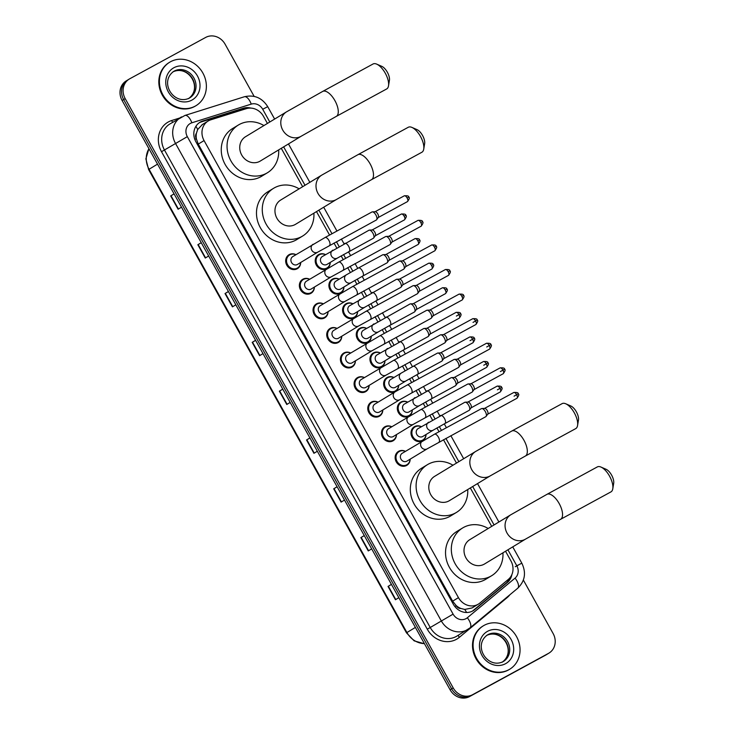 <?xml version="1.0" encoding="UTF-8"?>
<svg xmlns="http://www.w3.org/2000/svg" width="734" height="734" viewBox="0 0 734 734"><rect width="100%" height="100%" fill="white"/><g stroke="black" fill="none" stroke-linecap="round" stroke-linejoin="round"><path stroke-width="1.1" d="M330.245 262.414A8.129 7.276 -121.2 0 1 326.942 268.58A8.129 7.276 -121.2 0 1 326.685 268.727A8.129 7.276 -121.2 0 1 316.418 265.258A8.129 7.276 -121.2 0 1 318.51 254.68A8.129 7.276 -121.2 0 1 318.776 254.533A8.129 7.276 -121.2 0 1 325.501 254.597M343.934 287.003A8.129 7.276 -121.2 0 1 340.631 293.16A8.129 7.276 -121.2 0 1 340.365 293.316A8.129 7.276 -121.2 0 1 330.098 289.847A8.129 7.276 -121.2 0 1 332.199 279.269A8.129 7.276 -121.2 0 1 332.456 279.113A8.129 7.276 -121.2 0 1 339.191 279.186M357.614 311.583A8.129 7.276 -121.2 0 1 354.311 317.749A8.129 7.276 -121.2 0 1 354.045 317.895A8.129 7.276 -121.2 0 1 343.787 314.427A8.129 7.276 -121.2 0 1 345.879 303.848A8.129 7.276 -121.2 0 1 346.145 303.702A8.129 7.276 -121.2 0 1 352.87 303.766M371.294 336.172A8.129 7.276 -121.2 0 1 368 342.328A8.129 7.276 -121.2 0 1 367.734 342.484A8.129 7.276 -121.2 0 1 357.467 339.016A8.129 7.276 -121.2 0 1 359.559 328.437A8.129 7.276 -121.2 0 1 359.825 328.281A8.129 7.276 -121.2 0 1 366.55 328.355M384.983 360.752A8.129 7.276 -121.2 0 1 381.68 366.917A8.129 7.276 -121.2 0 1 381.414 367.064A8.129 7.276 -121.2 0 1 371.156 363.596A8.129 7.276 -121.2 0 1 373.248 353.017A8.129 7.276 -121.2 0 1 373.514 352.87A8.129 7.276 -121.2 0 1 380.24 352.935M398.663 385.341A8.129 7.276 -121.2 0 1 395.36 391.497A8.129 7.276 -121.2 0 1 395.094 391.653A8.129 7.276 -121.2 0 1 384.836 388.185A8.129 7.276 -121.2 0 1 386.928 377.606A8.129 7.276 -121.2 0 1 387.194 377.45A8.129 7.276 -121.2 0 1 393.919 377.524M412.343 409.921A8.129 7.276 -121.2 0 1 409.049 416.086A8.129 7.276 -121.2 0 1 408.783 416.233A8.129 7.276 -121.2 0 1 398.516 412.765A8.129 7.276 -121.2 0 1 400.617 402.186A8.129 7.276 -121.2 0 1 400.874 402.039A8.129 7.276 -121.2 0 1 407.599 402.104M426.032 434.51A8.129 7.276 -121.2 0 1 422.729 440.666A8.129 7.276 -121.2 0 1 422.463 440.822A8.129 7.276 -121.2 0 1 412.205 437.354A8.129 7.276 -121.2 0 1 414.297 426.775A8.129 7.276 -121.2 0 1 414.563 426.619A8.129 7.276 -121.2 0 1 421.288 426.693M314.391 287.067A8.129 7.276 -121.2 0 1 311.088 293.233A8.129 7.276 -121.2 0 1 310.821 293.38A8.129 7.276 -121.2 0 1 300.564 289.912A8.129 7.276 -121.2 0 1 302.656 279.333A8.129 7.276 -121.2 0 1 302.922 279.186A8.129 7.276 -121.2 0 1 309.647 279.25M328.07 311.656A8.129 7.276 -121.2 0 1 324.767 317.813A8.129 7.276 -121.2 0 1 324.501 317.969A8.129 7.276 -121.2 0 1 314.244 314.501A8.129 7.276 -121.2 0 1 316.336 303.922A8.129 7.276 -121.2 0 1 316.602 303.766A8.129 7.276 -121.2 0 1 323.327 303.839M341.75 336.236A8.129 7.276 -121.2 0 1 338.457 342.402A8.129 7.276 -121.2 0 1 338.19 342.549A8.129 7.276 -121.2 0 1 327.924 339.08A8.129 7.276 -121.2 0 1 330.025 328.502A8.129 7.276 -121.2 0 1 330.282 328.355A8.129 7.276 -121.2 0 1 337.007 328.419M355.439 360.825A8.129 7.276 -121.2 0 1 352.137 366.982A8.129 7.276 -121.2 0 1 351.87 367.138A8.129 7.276 -121.2 0 1 341.613 363.669A8.129 7.276 -121.2 0 1 343.705 353.091A8.129 7.276 -121.2 0 1 343.971 352.935A8.129 7.276 -121.2 0 1 350.696 353.008M300.701 262.488A8.129 7.276 -121.2 0 1 297.398 268.644A8.129 7.276 -121.2 0 1 297.142 268.8A8.129 7.276 -121.2 0 1 286.875 265.332A8.129 7.276 -121.2 0 1 288.967 254.753A8.129 7.276 -121.2 0 1 289.233 254.597A8.129 7.276 -121.2 0 1 295.958 254.67M369.119 385.405A8.129 7.276 -121.2 0 1 365.816 391.571A8.129 7.276 -121.2 0 1 365.56 391.717A8.129 7.276 -121.2 0 1 355.293 388.249A8.129 7.276 -121.2 0 1 357.385 377.671A8.129 7.276 -121.2 0 1 357.651 377.524A8.129 7.276 -121.2 0 1 364.376 377.588M382.809 409.994A8.129 7.276 -121.2 0 1 379.506 416.15A8.129 7.276 -121.2 0 1 379.239 416.306A8.129 7.276 -121.2 0 1 368.973 412.838A8.129 7.276 -121.2 0 1 371.074 402.26A8.129 7.276 -121.2 0 1 371.34 402.104A8.129 7.276 -121.2 0 1 378.065 402.177M396.488 434.574A8.129 7.276 -121.2 0 1 393.185 440.739A8.129 7.276 -121.2 0 1 392.919 440.886A8.129 7.276 -121.2 0 1 382.662 437.418A8.129 7.276 -121.2 0 1 384.754 426.839A8.129 7.276 -121.2 0 1 385.02 426.693A8.129 7.276 -121.2 0 1 391.745 426.757M410.168 459.163A8.129 7.276 -121.2 0 1 406.875 465.319A8.129 7.276 -121.2 0 1 406.608 465.475A8.129 7.276 -121.2 0 1 396.342 462.007A8.129 7.276 -121.2 0 1 398.434 451.428A8.129 7.276 -121.2 0 1 398.7 451.272A8.129 7.276 -121.2 0 1 405.425 451.346M267.424 123.44L263.497 116.376A15.24 13.652 58.8 0 0 246.285 108.66L210.832 119.807A15.24 13.652 58.8 0 0 208.639 120.743A15.24 13.652 58.8 0 0 208.144 121.027A15.24 13.652 58.8 0 0 204.061 140.579L458.456 597.641A15.24 13.652 58.8 0 0 478.348 604.137A15.24 13.652 58.8 0 0 479.825 603.091L508.313 579.42A15.24 13.652 58.8 0 0 510.919 560.914L505.543 551.243M460.961 608.495A15.24 13.652 -121.2 0 1 456.117 605.504L456.245 605.734A5.083 4.551 58.8 0 0 460.961 608.495L464.75 609.44L472.09 607.936L478.348 604.137M202.4 124.523L197.657 129.569L196.437 133.23A5.083 4.551 58.8 0 0 196.272 138.653L194.84 139.432M196.272 138.653L196.4 138.882A15.24 13.652 -121.2 0 1 196.437 133.23M196.4 138.882L198.253 144.103L452.649 601.164L456.117 605.504M491.697 526.37L470.32 487.963M456.475 463.09L443.474 439.73M439.024 431.739L436.932 427.986M432.482 419.995L429.785 415.15M425.344 407.159L423.252 403.397M418.802 395.406L416.105 390.561M411.655 382.57L409.563 378.817M405.122 370.826L402.425 365.982M397.975 357.99L395.883 354.228M391.433 346.237L388.736 341.393M384.295 333.401L382.203 329.649M377.753 321.657L375.056 316.813M370.606 308.821L368.514 305.06M364.073 297.068L361.376 292.224M356.926 284.232L354.834 280.48M350.384 272.488L347.687 267.644M343.246 259.652L341.145 255.891M336.704 247.899L334.007 243.055M329.557 235.063L316.492 211.594M302.647 186.72L281.269 148.314M250.9 108.1A15.24 13.652 58.8 0 0 243.477 108.201L202.703 121.027A15.24 13.652 58.8 0 0 200.51 121.954A15.24 13.652 58.8 0 0 200.015 122.239A15.24 13.652 58.8 0 0 195.923 141.8L453.291 604.192A15.24 13.652 58.8 0 0 473.182 610.688A15.24 13.652 58.8 0 0 474.659 609.642L507.423 582.42A15.24 13.652 58.8 0 0 511.901 574.538M523.37 580.08L553.115 633.515A15.24 13.652 -121.2 0 1 549.023 653.067A15.24 13.652 -121.2 0 1 548.527 653.352L472.595 694.703A15.24 13.652 -121.2 0 1 453.199 687.923L125.193 98.613A15.24 13.652 -121.2 0 1 129.276 79.052A15.24 13.652 -121.2 0 1 129.771 78.767L205.703 37.416A15.24 13.652 -121.2 0 1 225.099 44.205L254.148 96.383M549.023 653.067L547.481 654.012A15.24 13.652 -121.2 0 1 546.986 654.297L471.054 695.649A15.24 13.652 -121.2 0 1 451.649 688.859L123.642 99.549A15.24 13.652 -121.2 0 1 127.725 79.988A15.24 13.652 -121.2 0 1 128.221 79.703M509.589 578.19A15.24 13.652 -121.2 0 1 505.882 583.356L473.118 610.578A15.24 13.652 -121.2 0 1 472.393 611.128M199.253 122.743A15.24 13.652 -121.2 0 1 201.153 121.963L241.936 109.137A15.24 13.652 -121.2 0 1 246.551 108.577M127.725 79.988L126.184 80.933A15.24 13.652 -121.2 0 0 122.101 100.485L450.107 689.795A15.24 13.652 -121.2 0 0 469.503 696.584L545.445 655.233A15.24 13.652 -121.2 0 0 545.94 654.948L547.481 654.012A15.24 13.652 -121.2 0 1 546.986 654.297L471.054 695.649A15.24 13.652 -121.2 0 1 451.649 688.859L123.642 99.549A15.24 13.652 -121.2 0 1 127.725 79.988L129.276 79.052M391.451 584.411L388.038 586.429L395.452 599.742L398.837 597.687M391.424 584.374L388.038 586.429M364.284 535.6L360.871 537.618L368.275 550.931L371.67 548.876M364.257 535.563L360.871 537.618M337.108 486.789L333.704 488.798L341.108 502.111L344.494 500.056M337.089 486.743L333.704 488.798M309.941 437.969L306.528 439.987L313.941 453.3L317.327 451.245M309.922 437.932L306.528 439.987M174.096 193.904L170.683 195.923L178.096 209.236L181.482 207.181M174.068 193.868L170.683 195.923M201.263 242.715L197.85 244.734L205.263 258.047L208.649 255.992M201.244 242.679L197.85 244.734M228.43 291.536L225.026 293.545L232.43 306.858L235.825 304.803M228.412 291.49L225.026 293.545M255.606 340.347L252.193 342.365L259.607 355.669L262.992 353.614M255.579 340.301L252.193 342.365M282.773 389.158L279.36 391.176L286.774 404.489L290.159 402.434M282.746 389.121L279.36 391.176M195.235 106.109A25.396 22.745 -121.2 0 1 163.168 95.264A25.396 22.745 -121.2 0 1 169.71 62.206A25.396 22.745 -121.2 0 1 170.536 61.739A25.396 22.745 -121.2 0 1 202.612 72.583A25.396 22.745 -121.2 0 1 196.061 105.641A25.396 22.745 -121.2 0 1 195.235 106.109M196.061 105.641L195.483 105.99A25.396 22.745 -121.2 0 1 194.657 106.467A25.396 22.745 -121.2 0 1 162.59 95.622A25.396 22.745 -121.2 0 1 169.132 62.564L169.71 62.206M376.707 64.133L381.827 66.363A9.147 4.065 61.4 0 1 387.332 72.189A9.147 4.065 61.4 0 1 389.424 80.309L388.515 85.823A14.221 6.322 -118.6 0 0 385.267 73.198A14.221 6.322 -118.6 0 0 376.707 64.133A14.221 6.322 -118.6 0 0 373.055 63.986L322.703 91.411A14.221 6.322 61.4 0 1 334.906 100.613A14.221 6.322 61.4 0 1 336.31 116.385L386.662 88.961A14.221 6.322 -118.6 0 0 388.515 85.823M301.316 136.148A14.221 12.735 58.8 0 1 300.857 136.414A14.221 12.735 58.8 0 1 282.746 130.083A14.221 12.735 58.8 0 1 286.563 111.825L245.514 136.735A14.221 12.735 58.8 0 0 241.844 155.25A14.221 12.735 58.8 0 0 259.808 161.324A14.221 12.735 58.8 0 0 260.267 161.058L301.316 136.148L336.31 116.385M278.681 149.883A27.938 25.02 -121.2 0 1 267.378 172.784A27.938 25.02 -121.2 0 1 266.47 173.307A27.938 25.02 -121.2 0 1 231.192 161.37A27.938 25.02 -121.2 0 1 238.394 125.009A27.938 25.02 -121.2 0 1 239.302 124.486A27.938 25.02 -121.2 0 1 263.919 125.56M267.378 172.784L261.588 176.298A27.938 25.02 -121.2 0 1 260.68 176.821A27.938 25.02 -121.2 0 1 225.402 164.893A27.938 25.02 -121.2 0 1 232.605 128.523L238.394 125.009M411.93 127.413L417.05 129.643A9.147 4.065 61.4 0 1 422.555 135.469A9.147 4.065 61.4 0 1 424.647 143.589L423.738 149.103A14.221 6.322 -118.6 0 0 420.49 136.478A14.221 6.322 -118.6 0 0 411.93 127.413A14.221 6.322 -118.6 0 0 408.278 127.266L357.926 154.69A14.221 6.322 61.4 0 1 370.129 163.893A14.221 6.322 61.4 0 1 371.523 179.665L421.885 152.25A14.221 6.322 -118.6 0 0 423.738 149.103M336.539 199.428A14.221 12.735 58.8 0 1 336.071 199.694A14.221 12.735 58.8 0 1 317.969 193.363A14.221 12.735 58.8 0 1 321.786 175.105L280.727 200.015A14.221 12.735 58.8 0 0 277.067 218.53A14.221 12.735 58.8 0 0 295.022 224.604A14.221 12.735 58.8 0 0 295.49 224.338L336.539 199.428L371.523 179.665M313.904 213.163A27.938 25.02 -121.2 0 1 302.601 236.064A27.938 25.02 -121.2 0 1 301.692 236.587A27.938 25.02 -121.2 0 1 266.414 224.65A27.938 25.02 -121.2 0 1 273.617 188.289A27.938 25.02 -121.2 0 1 274.525 187.766A27.938 25.02 -121.2 0 1 299.142 188.84M302.601 236.064L296.811 239.578A27.938 25.02 -121.2 0 1 295.903 240.101A27.938 25.02 -121.2 0 1 260.625 228.173A27.938 25.02 -121.2 0 1 267.827 191.803L273.617 188.289M565.758 403.783L570.878 406.012A9.147 4.065 61.4 0 1 576.383 411.847A9.147 4.065 61.4 0 1 578.475 419.958L577.566 425.481A14.221 6.322 -118.6 0 0 574.318 412.847A14.221 6.322 -118.6 0 0 565.758 403.783A14.221 6.322 -118.6 0 0 562.106 403.636L511.754 431.06A14.221 6.322 61.4 0 1 523.957 440.272A14.221 6.322 61.4 0 1 525.351 456.043L575.713 428.619A14.221 6.322 -118.6 0 0 577.566 425.481M490.367 475.797A14.221 12.735 58.8 0 1 489.899 476.063A14.221 12.735 58.8 0 1 471.797 469.732A14.221 12.735 58.8 0 1 475.604 451.483L434.556 476.394A14.221 12.735 58.8 0 0 430.895 494.899A14.221 12.735 58.8 0 0 448.85 500.973A14.221 12.735 58.8 0 0 449.318 500.707L490.367 475.797L525.351 456.043M467.732 489.532A27.938 25.02 -121.2 0 1 456.429 512.433A27.938 25.02 -121.2 0 1 455.52 512.956A27.938 25.02 -121.2 0 1 420.243 501.028A27.938 25.02 -121.2 0 1 427.445 464.668A27.938 25.02 -121.2 0 1 428.353 464.145A27.938 25.02 -121.2 0 1 452.97 465.218M456.429 512.433L450.639 515.947A27.938 25.02 -121.2 0 1 449.731 516.47A27.938 25.02 -121.2 0 1 414.453 504.542A27.938 25.02 -121.2 0 1 421.655 468.182L427.445 464.668M600.972 467.063L606.101 469.292A9.147 4.065 61.4 0 1 611.606 475.127A9.147 4.065 61.4 0 1 613.697 483.238L612.789 488.761A14.221 6.322 -118.6 0 0 609.541 476.127A14.221 6.322 -118.6 0 0 600.972 467.063A14.221 6.322 -118.6 0 0 597.329 466.916L546.968 494.34A14.221 6.322 61.4 0 1 559.18 503.552A14.221 6.322 61.4 0 1 560.574 519.323L610.936 491.899A14.221 6.322 -118.6 0 0 612.789 488.761M525.59 539.077A14.221 12.735 58.8 0 1 525.122 539.343A14.221 12.735 58.8 0 1 507.02 533.012A14.221 12.735 58.8 0 1 510.827 514.763L469.778 539.673A14.221 12.735 58.8 0 0 466.118 558.179A14.221 12.735 58.8 0 0 484.073 564.253A14.221 12.735 58.8 0 0 484.541 563.987L525.59 539.077L560.574 519.323M502.946 552.812A27.938 25.02 -121.2 0 1 491.652 575.713A27.938 25.02 -121.2 0 1 490.743 576.236A27.938 25.02 -121.2 0 1 455.465 564.308A27.938 25.02 -121.2 0 1 462.668 527.948A27.938 25.02 -121.2 0 1 463.576 527.425A27.938 25.02 -121.2 0 1 488.193 528.498M491.652 575.713L485.862 579.227A27.938 25.02 -121.2 0 1 484.954 579.75A27.938 25.02 -121.2 0 1 449.676 567.822A27.938 25.02 -121.2 0 1 456.869 531.462L462.668 527.948M508.919 669.683A25.396 22.745 -121.2 0 1 476.852 658.838A25.396 22.745 -121.2 0 1 483.394 625.79A25.396 22.745 -121.2 0 1 484.22 625.313A25.396 22.745 -121.2 0 1 516.286 636.158A25.396 22.745 -121.2 0 1 509.745 669.215A25.396 22.745 -121.2 0 1 508.919 669.683M509.745 669.215L509.167 669.564A25.396 22.745 -121.2 0 1 508.341 670.041A25.396 22.745 -121.2 0 1 476.274 659.196A25.396 22.745 -121.2 0 1 482.816 626.139L483.394 625.79M297.637 264.341A4.569 4.092 -121.2 0 1 297.49 264.433A4.569 4.092 -121.2 0 1 297.343 264.524A4.569 4.092 -121.2 0 1 291.572 262.57A4.569 4.092 -121.2 0 1 292.747 256.616A4.569 4.092 -121.2 0 1 292.894 256.533M300.61 262.543A7.615 6.826 -121.2 0 1 297.527 267.983A7.615 6.826 -121.2 0 1 297.279 268.121A7.615 6.826 -121.2 0 1 287.655 264.864A7.615 6.826 -121.2 0 1 289.618 254.955A7.615 6.826 -121.2 0 1 289.866 254.808A7.615 6.826 -121.2 0 1 295.866 254.726M371.909 212.007A4.569 2.028 61.4 0 1 371.945 211.988A4.569 2.028 61.4 0 1 372.358 211.869A4.569 2.028 61.4 0 1 375.863 214.943A4.569 2.028 61.4 0 1 376.634 219.732A4.569 2.028 61.4 0 1 376.349 219.998A4.569 2.028 61.4 0 1 376.313 220.017L317.721 252.157A4.569 4.092 -121.2 0 1 317.574 252.239A4.569 4.092 -121.2 0 1 311.904 250.45A4.569 4.092 -121.2 0 1 312.978 244.339A4.569 4.092 -121.2 0 1 313.134 244.257M374.946 211.796A3.303 1.468 61.4 0 1 375.248 211.713A3.303 1.468 61.4 0 1 377.781 213.933A3.303 1.468 61.4 0 1 378.34 217.383L376.634 219.732M311.317 288.93A4.569 4.092 -121.2 0 1 311.17 289.022A4.569 4.092 -121.2 0 1 311.023 289.104A4.569 4.092 -121.2 0 1 305.252 287.15A4.569 4.092 -121.2 0 1 306.427 281.205A4.569 4.092 -121.2 0 1 306.573 281.122M314.299 287.122A7.615 6.826 -121.2 0 1 311.207 292.563A7.615 6.826 -121.2 0 1 310.959 292.71A7.615 6.826 -121.2 0 1 301.344 289.453A7.615 6.826 -121.2 0 1 303.307 279.535A7.615 6.826 -121.2 0 1 303.555 279.397A7.615 6.826 -121.2 0 1 309.555 279.305M385.589 236.596A4.569 2.028 61.4 0 1 385.625 236.568A4.569 2.028 61.4 0 1 386.038 236.458A4.569 2.028 61.4 0 1 389.552 239.532A4.569 2.028 61.4 0 1 390.323 244.312A4.569 2.028 61.4 0 1 390.038 244.578A4.569 2.028 61.4 0 1 390.002 244.596L331.41 276.746A4.569 4.092 -121.2 0 1 331.263 276.828A4.569 4.092 -121.2 0 1 325.584 275.039A4.569 4.092 -121.2 0 1 326.667 268.928A4.569 4.092 -121.2 0 1 326.813 268.837M388.635 236.385A3.303 1.468 61.4 0 1 388.928 236.302A3.303 1.468 61.4 0 1 391.461 238.522A3.303 1.468 61.4 0 1 392.02 241.972L390.323 244.312M324.997 313.51A4.569 4.092 -121.2 0 1 324.859 313.601A4.569 4.092 -121.2 0 1 324.703 313.693A4.569 4.092 -121.2 0 1 318.932 311.739A4.569 4.092 -121.2 0 1 320.116 305.784A4.569 4.092 -121.2 0 1 320.263 305.702M327.979 311.711A7.615 6.826 -121.2 0 1 324.896 317.143A7.615 6.826 -121.2 0 1 324.648 317.29A7.615 6.826 -121.2 0 1 315.024 314.033A7.615 6.826 -121.2 0 1 316.987 304.124A7.615 6.826 -121.2 0 1 317.235 303.977A7.615 6.826 -121.2 0 1 323.235 303.894M399.268 261.176A4.569 2.028 61.4 0 1 399.305 261.157A4.569 2.028 61.4 0 1 399.727 261.038A4.569 2.028 61.4 0 1 403.232 264.112A4.569 2.028 61.4 0 1 404.003 268.901A4.569 2.028 61.4 0 1 403.718 269.167A4.569 2.028 61.4 0 1 403.682 269.185L345.09 301.325A4.569 4.092 -121.2 0 1 344.943 301.408A4.569 4.092 -121.2 0 1 339.273 299.619A4.569 4.092 -121.2 0 1 340.347 293.508A4.569 4.092 -121.2 0 1 340.493 293.426M402.315 260.965A3.303 1.468 61.4 0 1 402.617 260.882A3.303 1.468 61.4 0 1 405.15 263.102A3.303 1.468 61.4 0 1 405.7 266.552L404.003 268.901M338.686 338.099A4.569 4.092 -121.2 0 1 338.539 338.19A4.569 4.092 -121.2 0 1 338.392 338.273A4.569 4.092 -121.2 0 1 332.621 336.319A4.569 4.092 -121.2 0 1 333.796 330.373A4.569 4.092 -121.2 0 1 333.942 330.291M341.659 336.291A7.615 6.826 -121.2 0 1 338.576 341.732A7.615 6.826 -121.2 0 1 338.328 341.87A7.615 6.826 -121.2 0 1 328.704 338.622A7.615 6.826 -121.2 0 1 330.667 328.704A7.615 6.826 -121.2 0 1 330.915 328.566A7.615 6.826 -121.2 0 1 336.915 328.474M412.958 285.765A4.569 2.028 61.4 0 1 412.994 285.737A4.569 2.028 61.4 0 1 413.407 285.627A4.569 2.028 61.4 0 1 416.912 288.701A4.569 2.028 61.4 0 1 417.683 293.481A4.569 2.028 61.4 0 1 417.398 293.747A4.569 2.028 61.4 0 1 417.362 293.765L358.779 325.905A4.569 4.092 -121.2 0 1 358.623 325.997A4.569 4.092 -121.2 0 1 352.953 324.208A4.569 4.092 -121.2 0 1 354.036 318.097A4.569 4.092 -121.2 0 1 354.183 318.006M415.994 285.544A3.303 1.468 61.4 0 1 416.297 285.471A3.303 1.468 61.4 0 1 418.83 287.691A3.303 1.468 61.4 0 1 419.389 291.141L417.683 293.481M352.366 362.679A4.569 4.092 -121.2 0 1 352.219 362.77A4.569 4.092 -121.2 0 1 352.072 362.862A4.569 4.092 -121.2 0 1 346.301 360.908A4.569 4.092 -121.2 0 1 347.476 354.953A4.569 4.092 -121.2 0 1 347.632 354.871M355.348 360.88A7.615 6.826 -121.2 0 1 352.256 366.312A7.615 6.826 -121.2 0 1 352.008 366.459A7.615 6.826 -121.2 0 1 342.393 363.202A7.615 6.826 -121.2 0 1 344.356 353.293A7.615 6.826 -121.2 0 1 344.604 353.146A7.615 6.826 -121.2 0 1 350.604 353.063M426.637 310.344A4.569 2.028 61.4 0 1 426.674 310.326A4.569 2.028 61.4 0 1 427.087 310.207A4.569 2.028 61.4 0 1 430.601 313.28A4.569 2.028 61.4 0 1 431.372 318.07A4.569 2.028 61.4 0 1 431.087 318.336A4.569 2.028 61.4 0 1 431.051 318.354L372.459 350.494A4.569 4.092 -121.2 0 1 372.312 350.577A4.569 4.092 -121.2 0 1 366.633 348.788A4.569 4.092 -121.2 0 1 367.716 342.677A4.569 4.092 -121.2 0 1 367.862 342.594M429.684 310.133A3.303 1.468 61.4 0 1 429.977 310.051A3.303 1.468 61.4 0 1 432.519 312.271A3.303 1.468 61.4 0 1 433.069 315.721L431.372 318.07M366.055 387.268A4.569 4.092 -121.2 0 1 365.908 387.359A4.569 4.092 -121.2 0 1 365.761 387.442A4.569 4.092 -121.2 0 1 359.981 385.488A4.569 4.092 -121.2 0 1 361.165 379.542A4.569 4.092 -121.2 0 1 361.312 379.46M369.028 385.46A7.615 6.826 -121.2 0 1 365.945 390.901A7.615 6.826 -121.2 0 1 365.697 391.038A7.615 6.826 -121.2 0 1 356.073 387.791A7.615 6.826 -121.2 0 1 358.036 377.872A7.615 6.826 -121.2 0 1 358.284 377.726A7.615 6.826 -121.2 0 1 364.284 377.643M440.327 334.933A4.569 2.028 61.4 0 1 440.363 334.906A4.569 2.028 61.4 0 1 440.776 334.796A4.569 2.028 61.4 0 1 444.281 337.869A4.569 2.028 61.4 0 1 445.052 342.65A4.569 2.028 61.4 0 1 444.767 342.916A4.569 2.028 61.4 0 1 444.731 342.934L386.139 375.074A4.569 4.092 -121.2 0 1 385.992 375.166A4.569 4.092 -121.2 0 1 380.322 373.377A4.569 4.092 -121.2 0 1 381.396 367.266A4.569 4.092 -121.2 0 1 381.552 367.174M443.364 334.713A3.303 1.468 61.4 0 1 443.666 334.631A3.303 1.468 61.4 0 1 446.199 336.851A3.303 1.468 61.4 0 1 446.758 340.31L445.052 342.65M379.735 411.847A4.569 4.092 -121.2 0 1 379.588 411.939A4.569 4.092 -121.2 0 1 379.441 412.031A4.569 4.092 -121.2 0 1 373.67 410.077A4.569 4.092 -121.2 0 1 374.845 404.122A4.569 4.092 -121.2 0 1 374.991 404.039M382.717 410.049A7.615 6.826 -121.2 0 1 379.625 415.481A7.615 6.826 -121.2 0 1 379.377 415.627A7.615 6.826 -121.2 0 1 369.762 412.37A7.615 6.826 -121.2 0 1 371.725 402.461A7.615 6.826 -121.2 0 1 371.973 402.315A7.615 6.826 -121.2 0 1 377.973 402.232M411.499 393.075L399.828 399.663A4.569 4.092 -121.2 0 1 399.672 399.746A4.569 4.092 -121.2 0 1 394.002 397.956A4.569 4.092 -121.2 0 1 395.085 391.846L407.122 385.047A4.569 2.028 61.4 0 1 411.049 388.002A4.569 2.028 61.4 0 1 411.187 388.258A4.569 2.028 61.4 0 1 411.499 393.075L458.42 367.523A4.569 2.028 61.4 0 1 458.42 367.523A4.569 2.028 61.4 0 0 458.741 367.239A4.569 2.028 61.4 0 0 457.97 362.449A4.569 2.028 61.4 0 0 454.456 359.376A4.569 2.028 61.4 0 0 454.043 359.495A4.569 2.028 61.4 0 0 454.007 359.513M457.043 359.302A3.303 1.468 61.4 0 1 457.346 359.22A3.303 1.468 61.4 0 1 459.879 361.44A3.303 1.468 61.4 0 1 460.438 364.89L458.741 367.239M393.415 436.436A4.569 4.092 -121.2 0 1 393.277 436.528A4.569 4.092 -121.2 0 1 393.121 436.611A4.569 4.092 -121.2 0 1 387.35 434.656A4.569 4.092 -121.2 0 1 388.534 428.711A4.569 4.092 -121.2 0 1 388.681 428.619M396.397 434.629A7.615 6.826 -121.2 0 1 393.314 440.07A7.615 6.826 -121.2 0 1 393.066 440.207A7.615 6.826 -121.2 0 1 383.442 436.959A7.615 6.826 -121.2 0 1 385.405 427.041A7.615 6.826 -121.2 0 1 385.653 426.894A7.615 6.826 -121.2 0 1 391.653 426.812M467.686 384.102A4.569 2.028 61.4 0 1 467.723 384.075A4.569 2.028 61.4 0 1 468.145 383.965A4.569 2.028 61.4 0 1 471.65 387.038A4.569 2.028 61.4 0 1 472.421 391.818A4.569 2.028 61.4 0 1 472.136 392.084A4.569 2.028 61.4 0 1 472.1 392.103L413.508 424.243A4.569 4.092 -121.2 0 1 413.361 424.335A4.569 4.092 -121.2 0 1 407.691 422.545A4.569 4.092 -121.2 0 1 408.765 416.426A4.569 4.092 -121.2 0 1 408.911 416.343M470.733 383.882A3.303 1.468 61.4 0 1 471.035 383.799A3.303 1.468 61.4 0 1 473.568 386.02A3.303 1.468 61.4 0 1 474.118 389.479L472.421 391.818M407.104 461.016A4.569 4.092 -121.2 0 1 406.957 461.108A4.569 4.092 -121.2 0 1 406.81 461.2A4.569 4.092 -121.2 0 1 401.039 459.245A4.569 4.092 -121.2 0 1 402.214 453.291A4.569 4.092 -121.2 0 1 402.36 453.208M410.077 459.218A7.615 6.826 -121.2 0 1 406.994 464.65A7.615 6.826 -121.2 0 1 406.746 464.796A7.615 6.826 -121.2 0 1 397.122 461.539A7.615 6.826 -121.2 0 1 399.085 451.621A7.615 6.826 -121.2 0 1 399.333 451.483A7.615 6.826 -121.2 0 1 405.333 451.401M481.376 408.682A4.569 2.028 61.4 0 1 481.412 408.664A4.569 2.028 61.4 0 1 481.825 408.544A4.569 2.028 61.4 0 1 485.33 411.618A4.569 2.028 61.4 0 1 486.101 416.407A4.569 2.028 61.4 0 1 485.816 416.673A4.569 2.028 61.4 0 1 485.78 416.692L427.188 448.832A4.569 4.092 -121.2 0 1 427.041 448.914A4.569 4.092 -121.2 0 1 421.371 447.125A4.569 4.092 -121.2 0 1 422.445 441.015A4.569 4.092 -121.2 0 1 422.601 440.932M484.412 408.471A3.303 1.468 61.4 0 1 484.715 408.388A3.303 1.468 61.4 0 1 487.248 410.609A3.303 1.468 61.4 0 1 487.807 414.059L486.101 416.407M327.18 264.277A4.569 4.092 -121.2 0 1 327.034 264.368A4.569 4.092 -121.2 0 1 326.887 264.451A4.569 4.092 -121.2 0 1 321.107 262.497A4.569 4.092 -121.2 0 1 322.29 256.551A4.569 4.092 -121.2 0 1 322.437 256.46M368.936 230.256A4.569 2.028 61.4 0 1 368.973 230.228A4.569 2.028 61.4 0 1 369.395 230.118A4.569 2.028 61.4 0 1 372.945 233.274A4.569 2.028 61.4 0 1 373.67 237.972A4.569 2.028 61.4 0 1 373.386 238.238A4.569 2.028 61.4 0 1 373.349 238.256A4.569 2.028 61.4 0 1 373.312 238.284L337.457 258.038A4.569 4.092 -121.2 0 1 337.31 258.12A4.569 4.092 -121.2 0 1 331.64 256.34A4.569 4.092 -121.2 0 1 332.713 250.221A4.569 4.092 -121.2 0 1 332.86 250.138M330.153 262.469A7.615 6.826 -121.2 0 1 327.07 267.91A7.615 6.826 -121.2 0 1 326.823 268.048A7.615 6.826 -121.2 0 1 317.198 264.8A7.615 6.826 -121.2 0 1 319.162 254.882A7.615 6.826 -121.2 0 1 319.409 254.735A7.615 6.826 -121.2 0 1 325.41 254.652M371.982 230.045A3.303 1.468 61.4 0 1 372.285 229.962A3.303 1.468 61.4 0 1 374.817 232.183A3.303 1.468 61.4 0 1 375.368 235.632L373.67 237.972M340.86 288.857A4.569 4.092 -121.2 0 1 340.714 288.948A4.569 4.092 -121.2 0 1 340.567 289.04A4.569 4.092 -121.2 0 1 334.796 287.086A4.569 4.092 -121.2 0 1 335.97 281.131A4.569 4.092 -121.2 0 1 336.117 281.049M358.403 268.029A4.569 2.028 61.4 0 1 358.44 268.002L382.662 254.817A4.569 2.028 61.4 0 1 382.662 254.817A4.569 2.028 61.4 0 1 383.075 254.698A4.569 2.028 61.4 0 1 386.625 257.854A4.569 2.028 61.4 0 1 387.35 262.561A4.569 2.028 61.4 0 1 387.066 262.827A4.569 2.028 61.4 0 1 387.029 262.845A4.569 2.028 61.4 0 1 386.992 262.864M343.842 287.058A7.615 6.826 -121.2 0 1 340.75 292.49A7.615 6.826 -121.2 0 1 340.503 292.637A7.615 6.826 -121.2 0 1 330.887 289.379A7.615 6.826 -121.2 0 1 332.851 279.461A7.615 6.826 -121.2 0 1 333.098 279.324A7.615 6.826 -121.2 0 1 339.099 279.241M385.662 254.625A3.303 1.468 61.4 0 1 385.965 254.542A3.303 1.468 61.4 0 1 388.497 256.762A3.303 1.468 61.4 0 1 389.057 260.212L387.35 262.561M354.54 313.446A4.569 4.092 -121.2 0 1 354.403 313.537A4.569 4.092 -121.2 0 1 354.247 313.62A4.569 4.092 -121.2 0 1 348.476 311.666A4.569 4.092 -121.2 0 1 349.659 305.72A4.569 4.092 -121.2 0 1 349.806 305.628M396.305 279.425A4.569 2.028 61.4 0 1 396.342 279.397A4.569 2.028 61.4 0 1 396.755 279.287A4.569 2.028 61.4 0 1 400.314 282.443A4.569 2.028 61.4 0 1 401.039 287.141A4.569 2.028 61.4 0 1 400.755 287.407A4.569 2.028 61.4 0 1 400.718 287.425A4.569 2.028 61.4 0 1 400.681 287.453M357.522 311.638A7.615 6.826 -121.2 0 1 354.439 317.079A7.615 6.826 -121.2 0 1 354.183 317.216A7.615 6.826 -121.2 0 1 344.567 313.969A7.615 6.826 -121.2 0 1 346.531 304.05A7.615 6.826 -121.2 0 1 346.778 303.904A7.615 6.826 -121.2 0 1 352.779 303.821M399.351 279.204A3.303 1.468 61.4 0 1 399.645 279.131A3.303 1.468 61.4 0 1 402.177 281.351A3.303 1.468 61.4 0 1 402.737 284.801L401.039 287.141M368.229 338.025A4.569 4.092 -121.2 0 1 368.083 338.117A4.569 4.092 -121.2 0 1 367.936 338.209A4.569 4.092 -121.2 0 1 362.165 336.255A4.569 4.092 -121.2 0 1 363.339 330.3A4.569 4.092 -121.2 0 1 363.486 330.217M409.985 304.004A4.569 2.028 61.4 0 1 410.022 303.986A4.569 2.028 61.4 0 1 410.444 303.867A4.569 2.028 61.4 0 1 413.994 307.023A4.569 2.028 61.4 0 1 414.719 311.73A4.569 2.028 61.4 0 1 414.435 311.996A4.569 2.028 61.4 0 1 414.398 312.014A4.569 2.028 61.4 0 1 414.361 312.033M371.202 336.227A7.615 6.826 -121.2 0 1 368.119 341.659A7.615 6.826 -121.2 0 1 367.872 341.805A7.615 6.826 -121.2 0 1 358.247 338.548A7.615 6.826 -121.2 0 1 360.211 328.63A7.615 6.826 -121.2 0 1 360.458 328.493A7.615 6.826 -121.2 0 1 366.459 328.41M413.031 303.793A3.303 1.468 61.4 0 1 413.334 303.711A3.303 1.468 61.4 0 1 415.866 305.931A3.303 1.468 61.4 0 1 416.417 309.381L414.719 311.73M381.909 362.614A4.569 4.092 -121.2 0 1 381.763 362.706A4.569 4.092 -121.2 0 1 381.616 362.789A4.569 4.092 -121.2 0 1 375.845 360.834A4.569 4.092 -121.2 0 1 377.019 354.889A4.569 4.092 -121.2 0 1 377.175 354.797M423.674 328.593A4.569 2.028 61.4 0 1 423.711 328.566A4.569 2.028 61.4 0 1 424.124 328.456A4.569 2.028 61.4 0 1 427.674 331.612A4.569 2.028 61.4 0 1 428.399 336.31A4.569 2.028 61.4 0 1 428.115 336.576A4.569 2.028 61.4 0 1 428.078 336.594A4.569 2.028 61.4 0 1 428.041 336.622M384.891 360.807A7.615 6.826 -121.2 0 1 381.799 366.248A7.615 6.826 -121.2 0 1 381.552 366.385A7.615 6.826 -121.2 0 1 371.936 363.137A7.615 6.826 -121.2 0 1 373.9 353.219A7.615 6.826 -121.2 0 1 374.147 353.072A7.615 6.826 -121.2 0 1 380.148 352.99M426.711 328.373A3.303 1.468 61.4 0 1 427.014 328.291A3.303 1.468 61.4 0 1 429.546 330.511A3.303 1.468 61.4 0 1 430.106 333.97L428.399 336.31M395.589 387.194A4.569 4.092 -121.2 0 1 395.452 387.286A4.569 4.092 -121.2 0 1 395.296 387.378A4.569 4.092 -121.2 0 1 389.525 385.423A4.569 4.092 -121.2 0 1 390.708 379.469A4.569 4.092 -121.2 0 1 390.855 379.386M437.354 353.173A4.569 2.028 61.4 0 1 437.391 353.155A4.569 2.028 61.4 0 1 437.803 353.036A4.569 2.028 61.4 0 1 441.363 356.192A4.569 2.028 61.4 0 1 442.088 360.899A4.569 2.028 61.4 0 1 441.804 361.165A4.569 2.028 61.4 0 1 441.767 361.183A4.569 2.028 61.4 0 1 441.73 361.201M398.571 385.396A7.615 6.826 -121.2 0 1 395.488 390.827A7.615 6.826 -121.2 0 1 395.241 390.974A7.615 6.826 -121.2 0 1 385.616 387.717A7.615 6.826 -121.2 0 1 387.58 377.799A7.615 6.826 -121.2 0 1 387.827 377.661A7.615 6.826 -121.2 0 1 393.828 377.579M440.4 352.962A3.303 1.468 61.4 0 1 440.694 352.88A3.303 1.468 61.4 0 1 443.235 355.1A3.303 1.468 61.4 0 1 443.786 358.55L442.088 360.899M409.278 411.783A4.569 4.092 -121.2 0 1 409.132 411.875A4.569 4.092 -121.2 0 1 408.985 411.957A4.569 4.092 -121.2 0 1 403.214 410.003A4.569 4.092 -121.2 0 1 404.388 404.058A4.569 4.092 -121.2 0 1 404.535 403.966M451.043 377.753A4.569 2.028 61.4 0 1 451.08 377.735A4.569 2.028 61.4 0 1 451.493 377.625A4.569 2.028 61.4 0 1 455.043 380.781A4.569 2.028 61.4 0 1 455.768 385.478A4.569 2.028 61.4 0 1 455.484 385.745A4.569 2.028 61.4 0 1 455.447 385.763A4.569 2.028 61.4 0 1 455.41 385.781M412.251 409.976A7.615 6.826 -121.2 0 1 409.168 415.416A7.615 6.826 -121.2 0 1 408.921 415.554A7.615 6.826 -121.2 0 1 399.296 412.306A7.615 6.826 -121.2 0 1 401.259 402.388A7.615 6.826 -121.2 0 1 401.507 402.241A7.615 6.826 -121.2 0 1 407.508 402.159M454.08 377.542A3.303 1.468 61.4 0 1 454.383 377.459A3.303 1.468 61.4 0 1 456.915 379.68A3.303 1.468 61.4 0 1 457.475 383.139L455.768 385.478M422.958 436.363A4.569 4.092 -121.2 0 1 422.812 436.455A4.569 4.092 -121.2 0 1 422.665 436.537A4.569 4.092 -121.2 0 1 416.894 434.592A4.569 4.092 -121.2 0 1 418.068 428.638A4.569 4.092 -121.2 0 1 418.224 428.555M464.723 402.342A4.569 2.028 61.4 0 1 464.76 402.324A4.569 2.028 61.4 0 1 465.173 402.204A4.569 2.028 61.4 0 1 468.732 405.361A4.569 2.028 61.4 0 1 469.457 410.067A4.569 2.028 61.4 0 1 469.164 410.334A4.569 2.028 61.4 0 1 469.136 410.352A4.569 2.028 61.4 0 1 469.09 410.37M425.94 434.565A7.615 6.826 -121.2 0 1 422.848 439.996A7.615 6.826 -121.2 0 1 422.601 440.143A7.615 6.826 -121.2 0 1 412.985 436.886A7.615 6.826 -121.2 0 1 414.949 426.968A7.615 6.826 -121.2 0 1 415.196 426.83A7.615 6.826 -121.2 0 1 421.197 426.748M467.76 402.131A3.303 1.468 61.4 0 1 468.063 402.048A3.303 1.468 61.4 0 1 470.595 404.269A3.303 1.468 61.4 0 1 471.155 407.719L469.457 410.067M466.567 612.486A15.24 6.716 -129.7 0 0 464.75 609.44M197.657 129.569A15.24 6.615 -107.5 0 0 195.932 126.276M508.717 579.979A15.24 6.716 -129.7 0 0 508.433 579.319M456.245 605.734L454.841 606.504M198.253 144.103L204.061 140.579M452.649 601.164L458.456 597.641M269.8 122L262.708 109.265A10.157 9.102 58.8 0 0 251.239 104.118L191.849 122.798A10.157 9.102 58.8 0 0 190.381 123.422A10.157 9.102 58.8 0 0 187.326 136.643L453.098 614.129A10.157 9.102 58.8 0 0 466.026 618.652A10.157 9.102 58.8 0 0 467.338 617.762L515.057 578.117A10.157 9.102 58.8 0 0 516.8 565.776L507.91 549.803M453.098 614.129L430.234 627.506A20.323 18.203 58.8 0 0 456.098 636.552A20.323 18.203 58.8 0 0 456.759 636.176L469.971 627.919A10.157 4.477 -129.7 0 1 469.732 628.093A20.323 18.203 -121.2 0 1 467.769 629.497A20.323 18.203 -121.2 0 1 467.108 629.873A20.323 18.203 -121.2 0 1 441.244 620.826L175.472 143.341A20.323 18.203 -121.2 0 1 180.922 117.266A20.323 18.203 -121.2 0 1 181.582 116.889M509.882 594.76A22.855 20.479 -121.2 0 1 507.047 597.705L459.328 637.351A22.855 20.479 -121.2 0 1 427.271 629.185L161.508 151.699L187.326 136.643M517.452 588.439A10.157 4.477 -129.7 0 0 517.69 588.273L469.971 627.919A10.157 4.477 -129.7 0 0 467.338 617.762M161.508 151.699A22.855 20.479 -121.2 0 1 168.38 121.936A22.855 20.479 -121.2 0 1 171.664 120.532L179.692 118.009M191.849 122.798A10.157 4.413 -107.5 0 0 184.94 115.449L169.912 123.945A20.323 18.203 58.8 0 0 164.471 150.02L430.234 627.506L427.271 629.185M125.193 98.613L122.101 100.485M453.199 687.923L450.107 689.795M472.595 694.703L469.503 696.584M548.527 653.352L545.445 655.233M494.065 524.929L472.687 486.523M458.842 461.649L445.905 438.409M441.455 430.418L439.345 426.619M434.895 418.628L432.225 413.82M427.775 405.829L425.665 402.039M421.215 394.048L418.536 389.24M414.095 381.249L411.976 377.45M407.535 369.459L404.856 364.651M400.406 356.66L398.296 352.87M393.846 344.879L391.176 340.071M386.726 332.08L384.616 328.281M380.166 320.29L377.487 315.482M373.037 307.491L370.927 303.702M366.477 295.71L363.807 290.903M359.357 282.911L357.247 279.113M352.797 271.121L350.118 266.314M345.677 258.322L343.558 254.533M339.117 246.541L336.438 241.734M331.988 233.742L318.859 210.153M305.014 185.28L283.636 146.873M459.328 637.351A2.541 1.119 50.3 0 1 458.484 635.13M172.765 122.211A2.541 1.101 72.5 0 1 171.664 120.532M516.8 565.776L521.819 563.18C526.397 572.731 525.03 581.099 517.69 588.273A10.157 4.477 -129.7 0 0 515.057 578.117M262.708 109.265L267.726 106.669C262.066 97.787 254.267 94.493 244.33 96.769L184.94 115.449M251.239 104.118A10.157 4.413 -107.5 0 0 244.33 96.769M515.259 566.712L518.268 565.152M201.153 121.963L202.703 121.027M241.936 109.137L243.477 108.201M505.882 583.356L507.423 582.42M473.118 610.578L474.659 609.642M424.481 643.755L414.15 640.855L406.48 632.846L406.92 632.552A20.323 18.203 58.8 0 0 424.399 643.617M148.956 148.745A20.323 18.203 58.8 0 0 149.057 169.27L148.617 169.563L145.873 158.856L148.901 148.644M157.526 164.132L149.057 169.27L406.92 632.552L415.389 627.414M287.086 404.296L279.682 390.983M259.919 355.485L252.505 342.172M232.751 306.665L225.338 293.361M205.575 257.854L198.171 244.541M178.408 209.043L171.004 195.73M314.253 453.107L306.849 439.794M341.429 501.918L334.016 488.615M368.596 550.739L361.183 537.426M395.764 599.55L388.359 586.237M189.757 97.861L189.28 98.136C173.93 105.659 158.792 82.144 173.701 71.391A15.478 13.863 -121.2 0 1 174.206 71.097A15.478 13.863 -121.2 0 1 193.748 77.712A15.478 13.863 -121.2 0 1 189.757 97.861A15.478 13.863 -121.2 0 1 189.308 98.127M191.895 100.108A18.534 16.598 -121.2 0 1 168.306 91.86A18.534 16.598 -121.2 0 1 173.875 67.739A18.534 16.598 -121.2 0 1 197.464 75.987A18.534 16.598 -121.2 0 1 191.895 100.108M173.04 71.822A15.478 13.863 -121.2 0 1 192.235 78.254A15.478 13.863 -121.2 0 1 189.078 98.246M487.376 634.965A15.478 13.863 -121.2 0 1 487.881 634.671A15.478 13.863 -121.2 0 1 507.433 641.287A15.478 13.863 -121.2 0 1 503.441 661.435A15.478 13.863 -121.2 0 1 502.983 661.701C487.615 669.234 472.476 645.718 487.376 634.965M505.579 663.683A18.534 16.598 -121.2 0 1 481.99 655.434A18.534 16.598 -121.2 0 1 487.559 631.313A18.534 16.598 -121.2 0 1 511.148 639.562A18.534 16.598 -121.2 0 1 505.579 663.683M486.725 635.396A15.478 13.863 -121.2 0 1 505.919 641.828A15.478 13.863 -121.2 0 1 502.762 661.82M407.443 201.621C409.388 199.033 409.82 197.529 408.746 197.116C408.966 196.015 407.48 195.583 404.278 195.822A3.303 1.468 61.4 0 1 407.113 197.96A3.303 1.468 61.4 0 1 407.443 201.621L378.239 217.521M408.746 197.116L407.113 197.96M292.747 256.616L325.024 237.541A4.569 2.028 61.4 0 1 328.942 240.495A4.569 2.028 61.4 0 1 329.08 240.752A4.569 2.028 61.4 0 1 329.392 245.569M421.123 226.2C423.068 223.622 423.509 222.118 422.426 221.696C422.646 220.595 421.16 220.163 417.967 220.402A3.303 1.468 61.4 0 1 420.802 222.54A3.303 1.468 61.4 0 1 421.123 226.2L391.919 242.11M422.426 221.696L420.802 222.54M306.427 281.205L338.704 262.121A4.569 2.028 61.4 0 1 342.631 265.084A4.569 2.028 61.4 0 1 342.769 265.332A4.569 2.028 61.4 0 1 343.081 270.149M434.803 250.789C436.758 248.202 437.189 246.697 436.115 246.285C436.335 245.184 434.849 244.752 431.647 244.991A3.303 1.468 61.4 0 1 434.482 247.129A3.303 1.468 61.4 0 1 434.803 250.789L405.608 266.69M436.115 246.285L434.482 247.129M320.116 305.784L352.384 286.71A4.569 2.028 61.4 0 1 356.311 289.664A4.569 2.028 61.4 0 1 356.449 289.921A4.569 2.028 61.4 0 1 356.761 294.738M448.492 275.369C450.437 272.791 450.869 271.286 449.795 270.864C450.015 269.763 448.529 269.332 445.336 269.571A3.303 1.468 61.4 0 1 448.171 271.708A3.303 1.468 61.4 0 1 448.492 275.369L419.288 291.279M449.795 270.864L448.171 271.708M333.796 330.373L366.073 311.289A4.569 2.028 61.4 0 1 370 314.253A4.569 2.028 61.4 0 1 370.129 314.501A4.569 2.028 61.4 0 1 370.441 319.318M462.172 299.958C464.117 297.371 464.558 295.866 463.484 295.453C463.704 294.352 462.209 293.921 459.016 294.16A3.303 1.468 61.4 0 1 461.851 296.297A3.303 1.468 61.4 0 1 462.172 299.958L432.977 315.859M463.484 295.453L461.851 296.297M347.476 354.953L379.753 335.878A4.569 2.028 61.4 0 1 383.68 338.833A4.569 2.028 61.4 0 1 383.818 339.09A4.569 2.028 61.4 0 1 384.13 343.907M475.861 324.538C477.806 321.96 478.238 320.455 477.164 320.033C477.384 318.932 475.898 318.501 472.696 318.739A3.303 1.468 61.4 0 1 475.531 320.877A3.303 1.468 61.4 0 1 475.861 324.538L446.657 340.448M476.88 320.226L473.026 322.4M477.164 320.033L475.531 320.877M361.165 379.542L393.442 360.458A4.569 2.028 61.4 0 1 397.36 363.422A4.569 2.028 61.4 0 1 397.498 363.669A4.569 2.028 61.4 0 1 397.81 368.486M489.541 349.127C491.486 346.54 491.927 345.035 490.844 344.622C491.064 343.521 489.578 343.09 486.385 343.328A3.303 1.468 61.4 0 1 489.22 345.466A3.303 1.468 61.4 0 1 489.541 349.127L460.337 365.027M490.56 344.815L486.706 346.989M490.844 344.622L489.22 345.466M374.845 404.122L395.085 391.846A4.569 4.092 -121.2 0 1 395.231 391.763M503.221 373.707C505.166 371.12 505.607 369.624 504.533 369.202C504.753 368.101 503.267 367.67 500.065 367.908A3.303 1.468 61.4 0 1 502.9 370.046A3.303 1.468 61.4 0 1 503.221 373.707L474.026 389.616M504.24 369.395L500.386 371.569M504.533 369.202L502.9 370.046M388.534 428.711L420.802 409.627A4.569 2.028 61.4 0 1 424.729 412.591A4.569 2.028 61.4 0 1 424.867 412.838A4.569 2.028 61.4 0 1 425.179 417.655M516.91 398.296C518.855 395.709 519.287 394.204 518.213 393.791C518.433 392.69 516.947 392.259 513.754 392.497A3.303 1.468 61.4 0 1 516.58 394.635A3.303 1.468 61.4 0 1 516.91 398.296L487.706 414.196M517.929 393.984L514.075 396.158M518.213 393.791L516.58 394.635M402.214 453.291L434.491 434.216A4.569 2.028 61.4 0 1 438.409 437.17A4.569 2.028 61.4 0 1 438.547 437.427A4.569 2.028 61.4 0 1 438.859 442.244M404.471 219.861C406.416 217.282 406.856 215.778 405.783 215.356C406.003 214.255 404.517 213.823 401.314 214.062A3.303 1.468 61.4 0 1 404.15 216.2A3.303 1.468 61.4 0 1 404.471 219.861L375.276 235.77M405.783 215.356L404.15 216.2M344.723 243.44A4.569 2.028 61.4 0 1 344.76 243.422A4.569 2.028 61.4 0 1 348.815 246.633A4.569 2.028 61.4 0 1 349.164 251.432A4.569 2.028 61.4 0 1 349.127 251.45M418.16 244.45C420.105 241.862 420.536 240.357 419.463 239.945C419.683 238.844 418.197 238.412 414.994 238.651A3.303 1.468 61.4 0 1 417.829 240.789A3.303 1.468 61.4 0 1 418.16 244.45L388.956 260.35M419.463 239.945L417.829 240.789M362.807 276.03L351.146 282.627A4.569 4.092 -121.2 0 1 350.99 282.709A4.569 4.092 -121.2 0 1 345.319 280.92A4.569 4.092 -121.2 0 1 346.402 274.81L358.44 268.002A4.569 2.028 61.4 0 1 362.495 271.213A4.569 2.028 61.4 0 1 362.844 276.012A4.569 2.028 61.4 0 1 362.807 276.03L387.029 262.845M335.97 281.131L346.402 274.81A4.569 4.092 -121.2 0 1 346.549 274.718M431.84 269.029C433.785 266.451 434.225 264.946 433.143 264.524C433.363 263.423 431.876 262.992 428.684 263.231A3.303 1.468 61.4 0 1 431.519 265.369A3.303 1.468 61.4 0 1 431.84 269.029L402.636 284.939M433.143 264.524L431.519 265.369M372.083 292.609A4.569 2.028 61.4 0 1 372.12 292.591A4.569 2.028 61.4 0 1 376.184 295.802A4.569 2.028 61.4 0 1 376.533 300.601A4.569 2.028 61.4 0 1 376.496 300.619L400.718 287.425M376.496 300.619L364.826 307.207A4.569 4.092 -121.2 0 1 364.679 307.289A4.569 4.092 -121.2 0 1 358.999 305.509A4.569 4.092 -121.2 0 1 360.082 299.389A4.569 4.092 -121.2 0 1 360.229 299.307M445.52 293.618C447.474 291.031 447.905 289.526 446.832 289.113C447.052 288.012 445.566 287.581 442.363 287.82A3.303 1.468 61.4 0 1 445.199 289.958A3.303 1.468 61.4 0 1 445.52 293.618L416.325 309.519M446.832 289.113L445.199 289.958M385.772 317.198A4.569 2.028 61.4 0 1 385.809 317.171A4.569 2.028 61.4 0 1 389.864 320.382A4.569 2.028 61.4 0 1 390.213 325.18A4.569 2.028 61.4 0 1 390.176 325.199L414.398 312.014M390.176 325.199L378.505 331.796A4.569 4.092 -121.2 0 1 378.359 331.878A4.569 4.092 -121.2 0 1 372.688 330.089A4.569 4.092 -121.2 0 1 373.762 323.978A4.569 4.092 -121.2 0 1 373.918 323.887M459.209 318.198C461.154 315.611 461.585 314.115 460.512 313.693C460.732 312.592 459.245 312.161 456.053 312.4A3.303 1.468 61.4 0 1 458.888 314.537A3.303 1.468 61.4 0 1 459.209 318.198L430.005 334.108M460.227 313.886L456.374 316.06M460.512 313.693L458.888 314.537M399.452 341.778A4.569 2.028 61.4 0 1 399.489 341.76A4.569 2.028 61.4 0 1 403.553 344.971A4.569 2.028 61.4 0 1 403.902 349.769A4.569 2.028 61.4 0 1 403.865 349.788L428.078 336.594M403.865 349.788L392.195 356.375A4.569 4.092 -121.2 0 1 392.048 356.458A4.569 4.092 -121.2 0 1 386.368 354.678A4.569 4.092 -121.2 0 1 387.451 348.558A4.569 4.092 -121.2 0 1 387.598 348.476M472.889 342.787C474.834 340.2 475.274 338.695 474.201 338.282C474.421 337.181 472.925 336.75 469.732 336.989A3.303 1.468 61.4 0 1 472.568 339.126A3.303 1.468 61.4 0 1 472.889 342.787L443.694 358.687M473.907 338.475L470.054 340.649M474.201 338.282L472.568 339.126M417.545 374.368L405.874 380.964A4.569 4.092 -121.2 0 1 405.728 381.047A4.569 4.092 -121.2 0 1 400.058 379.258A4.569 4.092 -121.2 0 1 401.131 373.147L413.169 366.339A4.569 2.028 61.4 0 1 413.169 366.339A4.569 2.028 61.4 0 1 417.233 369.551A4.569 2.028 61.4 0 1 417.582 374.349A4.569 2.028 61.4 0 1 417.545 374.368L441.767 361.183M390.708 379.469L401.131 373.147A4.569 4.092 -121.2 0 1 401.278 373.055M486.578 367.367C488.523 364.78 488.954 363.284 487.881 362.862C488.101 361.761 486.614 361.33 483.412 361.568A3.303 1.468 61.4 0 1 486.247 363.706A3.303 1.468 61.4 0 1 486.578 367.367L457.374 383.276M487.596 363.055L483.743 365.229M487.881 362.862L486.247 363.706M426.821 390.947A4.569 2.028 61.4 0 1 426.858 390.928A4.569 2.028 61.4 0 1 430.913 394.14A4.569 2.028 61.4 0 1 431.262 398.938A4.569 2.028 61.4 0 1 431.225 398.957L455.447 385.763M431.225 398.957L419.554 405.544A4.569 4.092 -121.2 0 1 419.408 405.627A4.569 4.092 -121.2 0 1 413.737 403.847A4.569 4.092 -121.2 0 1 414.82 397.727A4.569 4.092 -121.2 0 1 414.967 397.644M500.258 391.956C502.203 389.369 502.643 387.864 501.561 387.451C501.781 386.35 500.294 385.919 497.101 386.157A3.303 1.468 61.4 0 1 499.937 388.295A3.303 1.468 61.4 0 1 500.258 391.956L471.054 407.856M501.276 387.644L497.423 389.818M501.561 387.451L499.937 388.295M440.501 415.527A4.569 2.028 61.4 0 1 440.538 415.508A4.569 2.028 61.4 0 1 444.602 418.719A4.569 2.028 61.4 0 1 444.951 423.518A4.569 2.028 61.4 0 1 444.914 423.536L469.136 410.352M444.914 423.536L433.243 430.133A4.569 4.092 -121.2 0 1 433.097 430.216A4.569 4.092 -121.2 0 1 427.417 428.427A4.569 4.092 -121.2 0 1 428.5 422.316A4.569 4.092 -121.2 0 1 428.647 422.224M201.923 124.798L208.144 121.027M521.819 563.18L512.736 546.876M498.9 522.002L477.522 483.596M463.677 458.722L450.859 435.702M446.419 427.72L444.281 423.885M439.84 415.894L437.18 411.123M432.73 403.131L430.601 399.296M426.151 391.314L423.5 386.534M419.05 378.551L416.912 374.716M412.471 366.725L409.811 361.954M405.37 353.962L403.232 350.127M398.782 342.145L396.131 337.365M391.681 329.382L389.552 325.547M385.102 317.556L382.451 312.785M378.001 304.793L375.863 300.958M371.422 292.976L368.762 288.196M364.312 280.214L362.183 276.379M357.733 268.387L355.082 263.616M350.632 255.625L348.503 251.79M344.053 243.807L341.393 239.027M336.952 231.045L323.694 207.217M309.849 182.353L288.471 143.937M274.626 119.064L267.726 106.669M406.48 632.846L148.617 169.563M172.829 71.932C188.427 64.427 203.208 88.117 188.409 98.686M286.563 111.825L322.703 91.411M321.786 175.105L357.926 154.69M475.604 451.483L511.754 431.06M510.827 514.763L546.968 494.34M486.504 635.506C502.102 628.001 516.892 651.691 502.093 662.261M503.441 661.435L502.964 661.71M289.618 254.955L287.067 256.496M297.49 264.433L317.721 252.157M297.527 267.983L294.976 269.525M325.024 237.541L371.945 211.988M375.248 211.713L372.358 211.869M404.278 195.822L375.083 211.722M303.307 279.535L300.747 281.085M311.17 289.022L331.41 276.746M311.207 292.563L308.656 294.114M338.704 262.121L385.625 236.568M388.928 236.302L386.038 236.458M417.967 220.402L388.763 236.311M316.987 304.124L314.436 305.665M324.859 313.601L345.09 301.325M324.896 317.143L322.336 318.694M352.384 286.71L399.305 261.157M402.617 260.882L399.727 261.038M431.647 244.991L402.452 260.891M330.667 328.704L328.116 330.254M338.539 338.19L358.779 325.905M338.576 341.732L336.025 343.283M366.073 311.289L412.994 285.737M416.297 285.471L413.407 285.627M445.336 269.571L416.132 285.48M344.356 353.293L341.805 354.834M352.219 362.77L372.459 350.494M352.256 366.312L349.705 367.862M379.753 335.878L426.674 310.326M429.977 310.051L427.087 310.207M459.016 294.16L429.812 310.06M358.036 377.872L355.485 379.423M365.908 387.359L386.139 375.074M365.945 390.901L363.394 392.451M393.442 360.458L440.363 334.906M443.666 334.631L440.776 334.796M472.696 318.739L443.501 334.64M371.725 402.461L369.165 404.003M379.588 411.939L399.828 399.663M379.625 415.481L377.074 417.031M407.122 385.047L454.043 359.495M457.346 359.22L454.456 359.376M486.385 343.328L457.181 359.229M385.405 427.041L382.854 428.592M393.277 436.528L413.508 424.243M393.314 440.07L390.754 441.62M420.802 409.627L467.723 384.075M471.035 383.799L468.145 383.965M500.065 367.908L470.87 383.809M399.085 451.621L396.534 453.172M406.957 461.108L427.188 448.832M406.994 464.65L404.443 466.2M434.491 434.216L481.412 408.664M484.715 408.388L481.825 408.544M513.754 392.497L484.55 408.398M368.973 230.228L322.29 256.551M319.162 254.882L316.611 256.432M327.034 264.368L337.457 258.038M372.285 229.962L369.395 230.118M327.07 267.91L324.52 269.461M401.314 214.062L372.11 229.971M332.851 279.461L330.291 281.012M340.714 288.948L351.146 282.627M385.965 254.542L383.075 254.698M340.75 292.49L338.2 294.04M414.994 238.651L385.8 254.551M396.342 279.397L349.659 305.72M346.531 304.05L343.98 305.601M354.403 313.537L364.826 307.207M399.645 279.131L396.755 279.287M354.439 317.079L351.88 318.629M428.684 263.231L399.479 279.131M410.022 303.986L363.339 330.3M360.211 328.63L357.66 330.181M368.083 338.117L378.505 331.796M413.334 303.711L410.444 303.867M368.119 341.659L365.569 343.209M442.363 287.82L413.169 303.72M423.711 328.566L377.019 354.889M373.9 353.219L371.349 354.77M381.763 362.706L392.195 356.375M427.014 328.291L424.124 328.456M381.799 366.248L379.249 367.798M456.053 312.4L426.849 328.3M387.58 377.799L385.029 379.35M395.452 387.286L405.874 380.964M413.169 366.339L437.391 353.155M440.694 352.88L437.803 353.036M395.488 390.827L392.938 392.378M469.732 336.989L440.528 352.889M451.08 377.735L404.388 404.058M401.259 402.388L398.709 403.939M409.132 411.875L419.554 405.544M454.383 377.459L451.493 377.625M409.168 415.416L406.618 416.967M483.412 361.568L454.218 377.469M464.76 402.324L418.068 428.638M414.949 426.968L412.398 428.518M422.812 436.455L433.243 430.133M468.063 402.048L465.173 402.204M422.848 439.996L420.298 441.547M497.101 386.157L467.897 402.058"/></g></svg>
